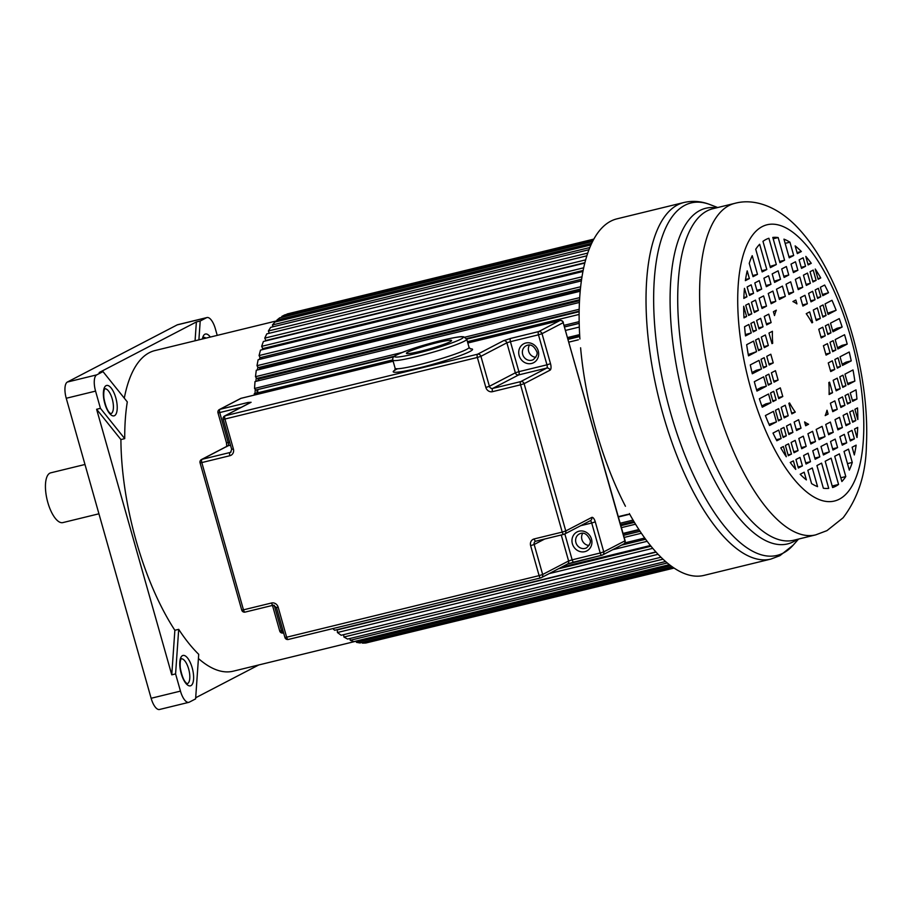 <?xml version="1.0" encoding="UTF-8"?>
<svg xmlns="http://www.w3.org/2000/svg" width="912" height="912" viewBox="0 0 912 912"><rect width="100%" height="100%" fill="white"/><g stroke="black" fill="none" stroke-linecap="round" stroke-linejoin="round"><path stroke-width="1.37" d="M277.145 320.762L154.983 350.561A165.015 63.68 76.3 0 0 149.317 352.693A165.015 63.68 76.3 0 0 124.294 398.156M100.434 408.337L95.566 391.111A14.227 5.495 -103.7 0 1 96.695 374.878L102.999 371.606L127.292 401.896A165.015 63.68 76.3 0 0 124.727 438.626L100.434 408.337L96.615 409.271L120.908 439.561L124.727 438.626M120.908 439.561A165.015 63.68 76.3 0 0 174.865 630.272L171.764 674.834L96.615 409.271M178.695 629.337A165.015 63.68 76.3 0 0 198.713 654.314L195.613 698.877L189.308 702.149A14.227 5.495 -103.7 0 1 188.818 702.343A14.227 5.495 -103.7 0 1 180.462 691.114L175.583 673.9L178.695 629.337L174.865 630.272M198.428 658.521A165.015 63.68 76.3 0 0 233.187 671.198L356.261 641.17M198.896 339.845L200.207 321.013L206.511 317.729A14.227 5.495 -103.7 0 1 207.001 317.547L177.669 324.706A14.227 5.495 76.3 0 0 177.179 324.889L67.374 382.037A14.227 5.495 76.3 0 0 66.245 398.27L151.13 698.273A14.227 5.495 76.3 0 0 159.497 709.49L188.818 702.343M102.999 371.606L99.18 372.541L196.376 321.947L195.065 340.78M200.207 321.013L196.376 321.947M207.001 317.547A14.227 5.495 -103.7 0 1 215.357 328.776L217.227 335.377M258.734 664.962L195.681 697.771M175.583 673.9L171.764 674.834M84.976 464.482L50.719 472.838A25.604 9.884 76.3 0 0 47.8 502.398A25.604 9.884 76.3 0 0 62.848 522.599L98.929 513.798M645.639 539.266L621.403 545.182M647.155 541.306L612.682 549.719M644.727 538.023L624.845 542.879M641.375 533.246L624.184 537.442M640.076 531.308L623.591 535.333M639.209 529.997L623.192 533.908M638.913 529.541L623.044 533.417M635.539 524.195L621.414 527.638M634.433 522.382L620.867 525.688M633.874 521.447L620.582 524.685M633.076 520.091L620.171 523.237M629.713 514.22L618.404 516.979M627.73 514.357L618.302 516.648M578.345 339.811L568.917 342.103M579.758 336.528L568.142 339.367M579.724 336.038L568.005 338.899M579.644 334.613L567.617 337.543M579.314 327.055L565.6 330.395M564.619 326.941L579.211 323.384M579.2 323.293L564.596 326.861M579.166 321.64L564.163 325.31M579.131 314.423L467.434 341.669M392.764 359.875L254.3 393.653L254.266 395.09M257.458 389.629L393.642 356.945M466.716 339.127L579.154 311.699M257.811 390.085A162.176 62.575 76.3 0 0 257.651 392.833M579.166 311.152L466.511 338.637M394.451 356.204L255.782 390.028L254.528 388.478L402.021 352.499M579.2 309.282L464.949 337.144M579.428 302.453L255.007 381.581L254.528 388.478M258.632 380.703A162.176 62.575 76.3 0 1 258.826 378.936L579.519 300.721M258.826 378.936L258.233 378.092A163.59 63.122 -103.7 0 0 257.902 380.885M579.576 299.706L256.717 378.457L255.474 376.702L256.283 370.249L580.192 291.247M579.701 297.62L255.474 376.702M259.601 367.297L260.376 368.551L580.26 290.529M260.376 368.551A162.176 62.575 76.3 0 0 260.251 369.28M580.408 289.047L258.199 367.639L256.99 365.701L580.648 286.756M581.389 280.885L258.119 359.738L256.99 365.701M261.527 357.344L262.291 358.712M581.617 279.266L260.216 357.664L259.054 355.566L582.004 276.792M582.95 271.468L260.49 350.117L259.054 355.566M264.013 348.293L264.434 349.159M583.144 270.454L262.77 348.601L261.653 346.343L583.703 267.797M584.809 263.078L263.386 341.476L261.653 346.343M584.9 262.69L265.825 340.518L264.765 338.135L585.652 259.863M586.861 255.805L266.783 333.872L264.765 338.135M587.75 253.08L268.367 330.988L269.279 333.268M588.97 249.717L270.659 327.362L268.367 330.988M589.825 247.54L272.426 324.957L273.076 326.77M590.942 244.929L274.979 322.004L272.426 324.957M591.694 243.31L276.929 320.089L277.351 321.423M592.572 241.509L279.71 317.821L276.929 320.089M593.096 240.494L281.819 316.418L282.059 317.251M593.598 239.548L284.818 314.868L281.819 316.418M593.803 239.172L287.155 314.298M593.849 239.104L287.075 313.99M674.093 568.062L368.152 642.447M673.831 567.891L365.815 643.017L362.463 643.142L673.067 567.378M362.303 642.379L362.463 643.142M672.235 566.785L359.955 642.96L356.467 642.344L670.73 565.691M356.239 641.056L356.467 642.344M669.397 564.665L353.867 641.626L350.265 640.292L667.288 562.966M350.014 638.468L350.265 640.292M665.566 561.507L347.597 639.061L343.904 637.021L663.001 559.181M343.653 634.661L343.904 637.021M660.995 557.255L341.179 635.265L337.429 632.518L658.099 554.302M656.081 552.136L337.258 629.896L337.429 632.518M655.888 551.92L334.67 630.272L332.823 628.607M652.764 548.34L549.149 573.614M651.008 546.22L558.361 568.826M561.496 567.196L650.427 545.501M786.304 456.752L783.397 446.504L780.775 447.872A128.695 49.658 76.3 0 0 786.269 456.764L786.269 456.764M781.139 438.535L778.757 430.076L773 433.075A128.695 49.658 76.3 0 0 776.853 440.77L781.139 438.535L776.306 439.709M776.443 421.914L773.456 411.358L765.396 415.553A128.695 49.658 76.3 0 0 769.534 425.505L776.443 421.914L769.033 424.365M770.993 402.648L768.542 393.995L759.377 398.772A128.695 49.658 76.3 0 0 762.261 407.197L770.993 402.648L765.886 403.891L761.828 406M766.331 386.198L763.675 376.816L754.315 381.695A128.695 49.658 76.3 0 0 755.603 386.403A128.695 49.658 76.3 0 0 756.96 391.077L766.331 386.198L761.235 387.44L756.607 389.857M857.804 419.543L854.909 409.294L857.531 407.926A128.695 49.658 76.3 0 1 857.827 419.531M856.938 399.091A128.695 49.658 76.3 0 0 856.015 389.869L850.258 392.867L852.652 401.326L856.938 399.091L852.332 400.208M847.601 383.473L854.852 381.102A128.695 49.658 76.3 0 0 853.016 369.941L844.957 374.137L847.943 384.693L854.852 381.102M842.152 364.207L846.131 362.132L851.227 360.89A128.695 49.658 76.3 0 0 849.22 352.009L840.043 356.786L842.494 365.438L851.227 360.89M837.49 347.757L842.107 345.352L847.202 344.109A128.695 49.658 76.3 0 0 844.558 334.727L835.187 339.595L837.843 348.988L847.202 344.109M832.633 330.566L837.045 328.274L842.141 327.032A128.695 49.658 76.3 0 0 839.257 318.607L830.524 323.144L832.975 331.797L842.141 327.032M827.72 313.215L836.122 310.251A128.695 49.658 76.3 0 0 831.983 300.287L825.075 303.89L828.062 314.446L836.122 310.251M822.419 294.485L828.518 292.729A128.695 49.658 76.3 0 0 824.665 285.034L820.378 287.257L822.772 295.716L828.518 292.729M820.743 277.932A128.695 49.658 76.3 0 0 815.248 269.029L818.121 279.289L820.743 277.932L817.927 278.616M811.27 263.306A128.695 49.658 76.3 0 0 805.809 256.397L808.135 264.947L811.27 263.306L807.895 264.127M816.115 280.337L813.208 270.089L810.05 271.73L812.957 281.979L816.115 280.337L812.717 281.17M820.766 296.765L818.372 288.306L815.203 289.948L817.597 298.406L820.766 296.765L817.369 297.586M826.055 315.484L823.069 304.927L819.911 306.569L822.898 317.137L826.055 315.484L822.67 316.316M830.969 332.846L828.518 324.193L825.36 325.835L827.811 334.487L830.969 332.846L827.583 333.667M835.837 350.026L833.18 340.643L830.011 342.285L832.667 351.679L835.837 350.026L832.439 350.858M840.488 366.476L838.037 357.823L834.879 359.476L837.33 368.129L840.488 366.476L837.091 367.308M845.937 385.742L842.95 375.185L839.792 376.827L842.779 387.383L845.937 385.742L842.551 386.574M850.645 402.363L848.251 393.904L845.093 395.557L847.487 404.005L850.645 402.363L847.248 403.195M855.798 420.58L852.902 410.332L849.733 411.985L852.64 422.233L855.798 420.58L852.401 421.412M857.052 437.475A128.695 49.658 76.3 0 0 857.69 427.386L854.555 429.016L856.961 437.498M793.577 292.068L790.681 281.808L786.03 284.236L788.937 294.485L793.577 292.068L788.595 293.276M788.755 275.025L786.349 266.532L781.709 268.949L784.115 277.442L788.755 275.025L783.773 276.245M784.582 260.251L778.164 237.565A128.695 49.658 76.3 0 0 772.795 237.428L779.931 262.667L784.582 260.251L779.589 261.459M778.164 237.565L773.171 238.784M796.928 303.89L795.834 300.037L792.916 301.553A64.011 24.704 -103.7 0 1 796.928 303.89M812.66 322.46L809.674 311.904L806.231 313.694A64.011 24.704 -103.7 0 1 811.942 322.837L812.66 322.46L811.84 322.666M807.359 303.742L804.965 295.283L800.497 297.608L802.891 306.056L807.359 303.742L802.56 304.904M802.708 287.314L799.813 277.066L795.344 279.391L798.239 289.64L802.708 287.314L797.92 288.477M797.886 270.271L795.481 261.778L791.023 264.104L793.429 272.597L797.886 270.271L793.098 271.445M793.702 255.497L789.94 242.182A128.695 49.658 76.3 0 0 783.955 239.149L789.245 257.822L793.702 255.497L788.914 256.671M789.94 242.182L785.152 243.356M801.352 251.518A128.695 49.658 76.3 0 0 795.15 245.887L797.339 253.604L801.352 251.518L797.042 252.567M805.558 266.281L803.153 257.777L799.117 259.886L801.523 268.379L805.558 266.281L801.226 267.341M810.38 283.324L807.485 273.064L803.438 275.173L806.345 285.422L810.38 283.324L806.048 284.373M815.032 299.74L812.638 291.293L808.602 293.39L810.985 301.849L815.032 299.74L810.688 300.8M820.333 318.47L817.346 307.914L813.299 310.012L816.286 320.579L820.333 318.47L815.989 319.531M825.246 335.821L822.795 327.18L818.748 329.278L821.199 337.93L825.246 335.821L820.903 336.881M830.102 353.012L827.446 343.63L823.411 345.728L826.067 355.11L830.102 353.012L825.77 354.073M834.754 369.463L832.314 360.81L828.267 362.919L830.718 371.56L834.754 369.463L830.422 370.523M840.214 388.729L837.227 378.161L833.18 380.27L836.167 390.826L840.214 388.729L835.871 389.777M844.911 405.35L842.517 396.891L838.481 399L840.875 407.447L844.911 405.35L840.579 406.41M850.064 423.567L847.168 413.318L843.133 415.416L846.028 425.665L850.064 423.567L845.732 424.627M854.396 438.854L851.99 430.361L847.943 432.459L850.349 440.952L854.396 438.854L850.052 439.915M856.14 445.147L852.127 447.233L854.316 454.951A128.695 49.658 76.3 0 0 856.14 445.147M832.542 392.719L829.544 382.162L828.826 382.527A64.011 24.704 -103.7 0 1 829.099 394.508L832.542 392.719L829.122 393.551M837.239 409.34L834.845 400.881L830.387 403.207L832.77 411.665L837.239 409.34L832.451 410.514M842.392 427.557L839.496 417.308L835.027 419.634L837.934 429.883L842.392 427.557L837.604 428.731M846.724 442.844L844.318 434.351L839.849 436.677L842.255 445.17L846.724 442.844L841.924 444.019M848.502 449.126L844.033 451.451L849.311 470.113A128.695 49.658 76.3 0 0 852.264 462.441L848.502 449.126M847.476 463.615L852.264 462.441M828.107 414.094L827.013 410.229A64.011 24.704 -103.7 0 1 825.189 415.61L828.107 414.094L825.565 414.709M833.272 432.311L830.365 422.062L825.725 424.479L828.62 434.728L833.272 432.311L828.278 433.531M837.592 447.598L835.187 439.105L830.547 441.522L832.952 450.015L837.592 447.598L832.61 448.818M839.371 453.88L834.719 456.296L841.867 481.525A128.695 49.658 76.3 0 0 845.789 476.554L839.371 453.88M840.807 477.774L845.789 476.554M825.018 436.609L822.111 426.349L816.183 429.438L819.09 439.687L825.018 436.609L818.737 438.467M829.339 451.896L826.933 443.392L821.005 446.481L823.411 454.974L829.339 451.896L823.069 453.743M831.117 458.166L825.189 461.255L832.622 487.532A128.695 49.658 76.3 0 0 838.561 484.454L831.117 458.166M832.189 486.005L838.561 484.454M815.488 441.568L812.581 431.319L807.941 433.736L810.836 443.984L815.488 441.568L810.494 442.787M819.808 456.855L817.403 448.351L812.763 450.767L815.168 459.272L819.808 456.855L814.826 458.075M821.587 463.136L816.935 465.553L823.354 488.228A128.695 49.658 76.3 0 0 828.723 488.365L821.587 463.136M808.602 424.24A64.011 24.704 -103.7 0 1 804.589 421.903L805.684 425.767L808.602 424.24L805.467 425.003M795.287 412.099A64.011 24.704 -103.7 0 1 789.575 402.956L788.857 403.332L791.844 413.888L795.287 412.099L791.593 412.999M801.021 428.195L798.627 419.737L794.158 422.062L796.552 430.51L801.021 428.195L796.222 429.358M806.174 446.413L803.278 436.164L798.809 438.49L801.705 448.738L806.174 446.413L801.386 447.575M810.494 461.7L808.1 453.196L803.632 455.521L806.037 464.026L810.494 461.7L805.706 462.863M812.273 467.981L807.815 470.296L811.577 483.611A128.695 49.658 76.3 0 0 817.562 486.643L812.273 467.981M804.179 472.188L800.166 474.274A128.695 49.658 76.3 0 0 806.368 479.906L804.179 472.188M802.4 465.907L799.995 457.414L795.959 459.523L798.365 468.016L802.4 465.907L798.068 466.967M798.08 450.631L795.173 440.371L791.137 442.48L794.033 452.728L798.08 450.631L793.736 451.679M792.916 432.402L790.533 423.955L786.486 426.052L788.88 434.511L792.916 432.402L788.584 433.462M788.219 415.781L785.232 405.224L781.185 407.322L784.172 417.89L788.219 415.781L783.875 416.841M782.77 396.515L780.319 387.874L776.272 389.971L778.723 398.624L782.77 396.515L778.426 397.575M778.107 380.065L775.451 370.682L771.415 372.791L774.071 382.174L778.107 380.065L773.775 381.125M773.251 362.885L770.8 354.232L766.764 356.341L769.204 364.982L773.251 362.885L768.907 363.945M768.337 345.534L765.35 334.966L761.303 337.075L764.302 347.632L768.337 345.534L764.005 346.583M763.036 326.804L760.642 318.345L756.607 320.454L759.001 328.901L763.036 326.804L758.704 327.864M758.396 310.376L755.489 300.128L751.454 302.225L754.349 312.485L758.396 310.376L754.053 311.437M753.574 293.333L751.169 284.84L747.122 286.938L749.527 295.442L753.574 293.333L749.231 294.394M749.39 278.559L747.202 270.841A128.695 49.658 76.3 0 0 745.378 280.645L749.39 278.559L745.549 279.494M772.692 343.265A64.011 24.704 -103.7 0 1 772.418 331.284L768.976 333.074L771.974 343.642L772.692 343.265L771.917 343.448M771.13 322.586L768.748 314.138L764.279 316.453L766.673 324.911L771.13 322.586L766.342 323.76M766.49 306.158L763.583 295.91L759.126 298.235L762.022 308.484L766.49 306.158L761.691 307.333M761.668 289.127L759.263 280.622L754.794 282.948L757.199 291.452L761.668 289.127L756.869 290.29M757.484 274.352L752.206 255.679A128.695 49.658 76.3 0 0 749.254 263.351L753.016 276.678L757.484 274.352L752.696 275.515M776.329 310.183L773.41 311.71L774.505 315.563A64.011 24.704 -103.7 0 1 776.329 310.183M775.793 301.325L772.897 291.065L768.246 293.482L771.153 303.742L775.793 301.325L770.811 302.533M770.971 284.282L768.565 275.777L763.925 278.194L766.331 286.699L770.971 284.282L765.989 285.49M766.798 269.507L759.65 244.268A128.695 49.658 76.3 0 0 755.729 249.238L762.147 271.924L766.798 269.507L761.805 270.716M776.329 264.537L768.896 238.26A128.695 49.658 76.3 0 0 762.968 241.349L770.401 267.626L776.329 264.537L770.047 266.395M780.512 279.323L778.107 270.818L772.179 273.908L774.584 282.401L780.512 279.323L774.231 281.17M785.335 296.354L782.428 286.106L776.5 289.195L779.407 299.444L785.335 296.354L779.053 298.213M795.788 469.349L793.383 460.856L790.248 462.487A128.695 49.658 76.3 0 0 795.709 469.395L795.686 469.372M791.468 454.062L788.561 443.813L785.403 445.455L788.31 455.715L791.468 454.062L788.071 454.894M786.315 435.845L783.921 427.386L780.752 429.039L783.146 437.486L786.315 435.845L782.918 436.677M781.607 419.224L778.62 408.667L775.462 410.309L778.449 420.865L781.607 419.224L778.21 420.056M776.158 399.958L773.707 391.305L770.549 392.958L773 401.599L776.158 399.958L772.76 400.79M771.506 383.507L768.85 374.125L765.681 375.767L768.337 385.149L771.506 383.507L768.109 384.34M766.639 366.328L764.188 357.675L761.03 359.317L763.481 367.969L766.639 366.328L763.241 367.148M761.725 348.965L758.738 338.409L755.581 340.051L758.567 350.618L761.725 348.965L758.339 349.798M756.424 330.247L754.042 321.788L750.872 323.429L753.266 331.888L756.424 330.247L753.038 331.067M751.784 313.819L748.877 303.571L745.72 305.212L748.615 315.461L751.784 313.819L748.387 314.64M746.962 296.776L744.466 288.329A128.695 49.658 76.3 0 0 743.827 298.406L746.962 296.776L743.861 297.54M746.609 316.51L743.69 306.272A128.695 49.658 76.3 0 0 743.987 317.878L746.609 316.51L743.953 317.159M751.26 332.937L748.866 324.478L744.58 326.713A128.695 49.658 76.3 0 0 745.503 335.924L751.26 332.937L745.355 334.59M756.561 351.656L753.574 341.099L746.666 344.69A128.695 49.658 76.3 0 0 748.501 355.851L756.561 351.656L748.273 354.563M761.474 369.018L759.023 360.365L750.291 364.903A128.695 49.658 76.3 0 0 752.297 373.783L761.474 369.018L756.367 370.261L752.001 372.529M629.326 513.524A183.506 70.805 76.3 0 0 703.996 575.392L770.879 559.079A183.506 70.805 -103.7 0 1 660.733 405.965A183.506 70.805 -103.7 0 1 677.616 204.881A183.506 70.805 -103.7 0 1 683.909 202.51L617.025 218.823A183.506 70.805 76.3 0 0 610.732 221.194A183.506 70.805 76.3 0 0 579.907 338.99M580.602 347.791A183.506 70.805 76.3 0 0 625.438 506.263M437.247 342.638A23.473 2.041 -15.8 0 0 406.421 353.32A23.473 2.041 -15.8 0 0 420.774 351.211A23.473 2.041 -15.8 0 0 451.588 340.541A23.473 2.041 -15.8 0 0 437.247 342.638M529.462 345.101A7.82 7.182 -117.5 0 0 528.664 351.314A7.82 7.182 -117.5 0 0 535.8 357.287M582.711 533.281A7.82 7.182 -117.5 0 0 581.913 539.494A7.82 7.182 -117.5 0 0 589.049 545.467M110.876 413.706A12.802 4.936 76.3 0 0 111.218 413.558A12.802 4.936 76.3 0 0 112.427 399.65A12.802 4.936 76.3 0 0 104.8 388.831M67.374 382.037L96.695 374.878M206.511 317.729L177.179 324.889M151.13 698.273L180.462 691.114M95.566 391.111L66.245 398.27M114.536 415.667A15.652 6.042 76.3 0 0 115.79 397.814A15.652 6.042 76.3 0 0 106.054 385.662A15.652 6.042 76.3 0 0 104.812 403.526A15.652 6.042 76.3 0 0 114.536 415.667M256.979 393.004A163.59 63.122 -103.7 0 1 257.161 389.698M259.441 369.485A163.59 63.122 -103.7 0 1 259.772 367.582M261.63 358.872A163.59 63.122 -103.7 0 1 261.869 357.949M255.041 393.471A165.015 63.68 -103.7 0 1 255.257 389.378M255.896 381.364A165.015 63.68 -103.7 0 1 256.283 377.842M257.378 369.987A165.015 63.68 -103.7 0 1 257.868 367.114M259.464 359.408A165.015 63.68 -103.7 0 1 260 357.253M262.2 349.706A165.015 63.68 -103.7 0 1 262.656 348.361M210.341 337.052A15.652 6.042 76.3 0 0 204.881 334.237A15.652 6.042 76.3 0 0 202.43 338.99M182.446 655.648A15.652 6.042 76.3 0 0 181.203 673.512A15.652 6.042 76.3 0 0 190.939 685.653A15.652 6.042 76.3 0 0 192.181 667.789A15.652 6.042 76.3 0 0 182.446 655.648M187.268 683.692A12.802 4.936 76.3 0 0 187.621 683.544A12.802 4.936 76.3 0 0 188.83 669.636A12.802 4.936 76.3 0 0 181.203 658.817L181.237 658.783C181.933 657.985 179.516 658.783 180.302 668.086C181.83 675.838 183.814 680.808 186.276 682.997L187.177 683.715M205.907 338.135A12.802 4.936 76.3 0 0 203.627 337.394M683.909 202.51C692.698 200.515 701.419 201.21 710.072 204.607A181.397 69.996 76.3 0 0 684.878 205.28A181.397 69.996 76.3 0 0 670.434 412.281A181.397 69.996 76.3 0 0 783.283 553.048A181.397 69.996 76.3 0 0 793.144 545.171L779.885 555.682L770.879 559.079M797.213 539.391A172.733 66.656 -103.7 0 1 793.543 541.671A172.733 66.656 -103.7 0 1 686.075 407.63A172.733 66.656 -103.7 0 1 699.823 210.512A172.733 66.656 -103.7 0 1 716.353 207.868M815.693 534.877A170.624 65.835 -103.7 0 1 713.275 392.525A170.624 65.835 -103.7 0 1 728.973 205.565A170.624 65.835 -103.7 0 1 734.821 203.353L712.933 208.7A170.624 65.835 76.3 0 0 707.085 210.9A170.624 65.835 76.3 0 0 691.387 397.86A170.624 65.835 76.3 0 0 793.805 540.223L815.693 534.877L826.956 530.636L843.133 517.765C858.112 497.952 865.876 473.898 866.4 445.615C867.848 415.815 864.496 383.952 856.357 350.037C847.966 315.7 836.179 285.456 820.982 259.304C813.732 246.947 805.866 236.299 797.419 227.384C777.64 206.534 754.235 198.029 734.821 203.353M762.193 226.621A142.169 54.857 -103.7 0 1 850.645 336.938A142.169 54.857 -103.7 0 1 839.325 499.183A142.169 54.857 -103.7 0 1 750.872 388.865A142.169 54.857 -103.7 0 1 762.193 226.621M392.821 360.115C392.468 358.006 393.311 356.501 395.341 355.6C405.065 350.767 420.478 345.694 441.579 340.393C464.299 335.183 461.894 336.995 463.695 336.779L466.739 339.196A38.407 3.34 164.2 0 1 416.305 356.672A38.407 3.34 164.2 0 1 392.821 360.115L395.135 368.3A38.407 3.34 -15.8 0 0 418.619 364.846A38.407 3.34 -15.8 0 0 469.053 347.381L470.512 348.977M416.533 353.423A35.568 3.089 -15.8 0 0 460.879 339.15A35.568 3.089 -15.8 0 0 441.488 340.438A35.568 3.089 -15.8 0 0 397.13 354.7A35.568 3.089 -15.8 0 0 416.533 353.423M470.147 348.817A41.257 3.591 164.2 0 1 460.64 355.429A41.257 3.591 164.2 0 1 418.391 368.095A41.257 3.591 164.2 0 1 397.564 368.767M575.928 542.617A7.82 7.182 -117.5 0 0 586.553 547.85C590.144 544.418 591.215 541.591 589.768 539.345C586.975 533.691 583.498 531.901 579.325 533.965A7.82 7.182 -117.5 0 0 575.928 542.617M591.5 539.095A10.67 9.804 62.5 0 1 584.831 551.657A10.67 9.804 62.5 0 1 572.383 543.757A10.67 9.804 62.5 0 1 579.052 531.194A10.67 9.804 62.5 0 1 591.5 539.095M522.679 354.437A7.82 7.182 -117.5 0 0 533.303 359.659C536.894 356.239 537.966 353.4 536.518 351.166C533.725 345.511 530.248 343.721 526.076 345.785A7.82 7.182 -117.5 0 0 522.679 354.437M538.251 350.915A10.67 9.804 62.5 0 1 531.582 363.466A10.67 9.804 62.5 0 1 519.133 355.577A10.67 9.804 62.5 0 1 525.791 343.015A10.67 9.804 62.5 0 1 538.251 350.915M624.925 540.85L563.183 322.666L542.024 333.678L550.506 363.683A5.689 2.2 76.3 0 1 550.05 370.169L524.104 383.678L565.771 530.955L591.728 517.446A5.689 2.2 76.3 0 1 595.274 521.858L603.755 551.863L624.925 540.85A2.85 2.611 62.5 0 1 623.683 543.997A2.85 2.85 0 0 0 625.108 540.691L624.925 540.85M540.679 577.889L288.42 639.426A2.85 1.094 -103.7 0 1 288.329 639.46A2.85 1.094 -103.7 0 1 286.653 637.214L284.92 637.465L276.427 607.472L278.171 607.21L286.653 637.214L539.106 575.632L530.624 545.638A5.689 5.221 -117.5 0 1 534.17 538.935L562.225 532.095L520.547 384.818L492.503 391.67A2.85 1.094 -103.7 0 1 492.731 388.421L520.775 381.581L546.733 368.072L518.689 374.912L492.731 388.421A2.85 2.611 62.5 0 1 489.402 386.312L515.36 372.803L506.867 342.809L480.92 356.318L489.402 386.312L485.857 387.452A5.689 5.221 -117.5 0 0 492.503 391.67M485.857 387.452L477.364 357.458L224.922 419.03L233.404 449.035L231.671 449.285L230.622 452.284A2.85 2.611 -117.5 0 1 230.075 452.489L231.044 451.976M230.508 445.204L227.977 445.82L202.031 459.329L230.075 452.489A2.85 1.094 76.3 0 0 229.847 455.726A5.689 5.221 -117.5 0 0 233.404 449.035M229.847 455.726L201.803 462.578L243.47 609.843L271.525 603.003A5.689 5.221 -117.5 0 1 278.171 607.21M601.783 555.26L573.933 562.054A2.85 1.094 -103.7 0 1 573.83 562.088A2.85 1.094 -103.7 0 1 572.155 559.843L600.21 553.003L591.717 523.009L580.693 525.7M567.617 563.981L573.728 562.1M272.483 605.42L279.722 631.013A2.85 2.85 0 0 0 283.13 632.996L283.222 632.962A2.85 1.094 -103.7 0 1 283.13 632.996A2.85 1.094 -103.7 0 1 281.455 630.751L282.914 630.397M224.603 415.986A2.85 2.85 0 0 0 223.178 419.292L224.922 419.03A2.85 1.094 -103.7 0 1 225.139 415.781A2.85 2.611 -117.5 0 0 224.603 415.986L250.561 402.477A2.85 2.611 62.5 0 1 251.096 402.283L225.139 415.781L477.592 354.209L503.549 340.7A2.85 2.611 -117.5 0 1 506.867 342.809L510.424 341.669L518.905 371.663L546.961 364.823L538.468 334.818L510.424 341.669A2.85 1.094 -103.7 0 1 510.652 338.42L538.696 331.58L559.865 320.557L467.822 343.015L559.957 320.522A2.85 1.094 -103.7 0 1 560.105 320.511M241.304 398.259A2.85 1.094 -103.7 0 0 241.201 398.27A2.85 2.85 0 0 0 240.563 398.51A2.85 2.611 -117.5 0 1 241.11 398.305A2.85 1.094 -103.7 0 1 241.201 398.27L393.129 361.22L241.11 398.305L219.94 409.328L247.996 402.477A2.85 1.094 76.3 0 0 247.505 404.073M251.096 402.283L247.996 402.477M510.652 338.42L503.549 340.7M241.27 407.311L219.724 412.566L228.205 442.571L229.664 442.217M544.669 539.038L534.17 544.498L542.651 574.492L568.609 560.983L561.256 534.991M563.798 534.352L535.948 541.147A2.85 1.094 76.3 0 1 535.846 541.181L563.901 534.341A2.85 1.094 76.3 0 0 563.992 534.307A2.85 2.611 -117.5 0 0 565.771 530.955L562.225 532.095A2.85 1.094 76.3 0 0 563.901 534.341A2.85 2.85 0 0 0 564.539 534.101L590.497 520.592A2.85 2.611 -117.5 0 0 591.728 517.446M564.836 533.942L572.155 559.843L568.609 560.983A2.85 2.611 -117.5 0 1 567.378 564.129L601.886 555.248A2.85 1.094 76.3 0 0 601.977 555.214A2.85 2.611 62.5 0 0 602.524 555.009L623.683 543.997M273.087 605.26L245.248 612.055A2.85 1.094 -103.7 0 1 245.146 612.089A2.85 1.094 -103.7 0 1 243.47 609.843L241.737 610.105A2.85 2.85 0 0 0 245.146 612.089L273.201 605.249A2.85 1.094 -103.7 0 1 271.525 603.003M274.238 605.26L281.455 630.751L279.722 631.013M590.189 520.752A2.85 1.094 -103.7 0 1 591.717 523.009L595.274 521.858M603.755 551.863L600.21 553.003A2.85 1.094 76.3 0 0 601.886 555.248A2.85 2.85 0 0 0 602.524 555.009A2.85 2.611 62.5 0 0 603.755 551.863M530.624 545.638L534.17 544.498A2.85 2.611 62.5 0 1 535.777 541.192M534.17 538.935A2.85 1.094 76.3 0 0 535.846 541.181L535.401 541.352M542.651 574.492L539.106 575.632A2.85 1.094 -103.7 0 0 540.782 577.877A2.85 2.85 0 0 0 541.42 577.638A2.85 2.611 -117.5 0 0 542.651 574.492M284.92 637.465A2.85 2.85 0 0 0 288.329 639.46L540.782 577.877A2.85 1.094 -103.7 0 0 540.873 577.843A2.85 2.611 -117.5 0 0 541.42 577.638L567.378 564.129M550.05 370.169A2.85 2.611 -117.5 0 0 546.733 368.072A2.85 1.094 76.3 0 0 546.961 364.823L550.506 363.683M563.365 322.517A2.85 2.85 0 0 0 559.957 320.522A2.85 1.094 -103.7 0 0 559.865 320.557A2.85 2.611 62.5 0 1 563.183 322.666L625.108 540.691M542.024 333.678A2.85 2.611 -117.5 0 0 538.696 331.58A2.85 1.094 -103.7 0 0 538.468 334.818L542.024 333.678M518.689 374.912A2.85 1.094 76.3 0 0 518.905 371.663L515.36 372.803A2.85 2.611 62.5 0 0 518.689 374.912M524.104 383.678A2.85 2.611 -117.5 0 0 520.775 381.581A2.85 1.094 -103.7 0 0 520.547 384.818L524.104 383.678M273.292 605.215A2.85 1.094 -103.7 0 1 273.201 605.249L276.427 607.472M217.979 412.828L219.724 412.566A2.85 1.094 76.3 0 1 219.94 409.328A2.85 2.611 -117.5 0 0 219.404 409.534A2.85 2.85 0 0 0 217.979 412.828L226.472 442.822L228.205 442.571A2.85 1.094 -103.7 0 1 227.977 445.82A2.85 2.611 62.5 0 0 227.441 446.025L201.484 459.534A2.85 2.85 0 0 0 200.059 462.829L201.803 462.578A2.85 1.094 76.3 0 1 202.031 459.329A2.85 2.611 -117.5 0 0 201.484 459.534M480.92 356.318A2.85 2.611 -117.5 0 0 477.592 354.209A2.85 1.094 -103.7 0 0 477.364 357.458L480.92 356.318M202.943 338.865L203.638 337.383M110.785 413.729L109.885 413.011C107.422 410.822 105.427 405.851 103.911 398.111C103.124 388.797 105.541 387.999 104.834 388.797L104.812 388.808M717.71 207.526L710.072 204.607M798.57 539.06L793.144 545.171M394.736 370.42L395.135 368.3M466.739 339.196L469.053 347.381M240.563 398.51L219.404 409.534M200.059 462.829L241.737 610.105M226.769 446.652L226.472 442.822M223.178 419.292L231.671 449.285"/></g></svg>
